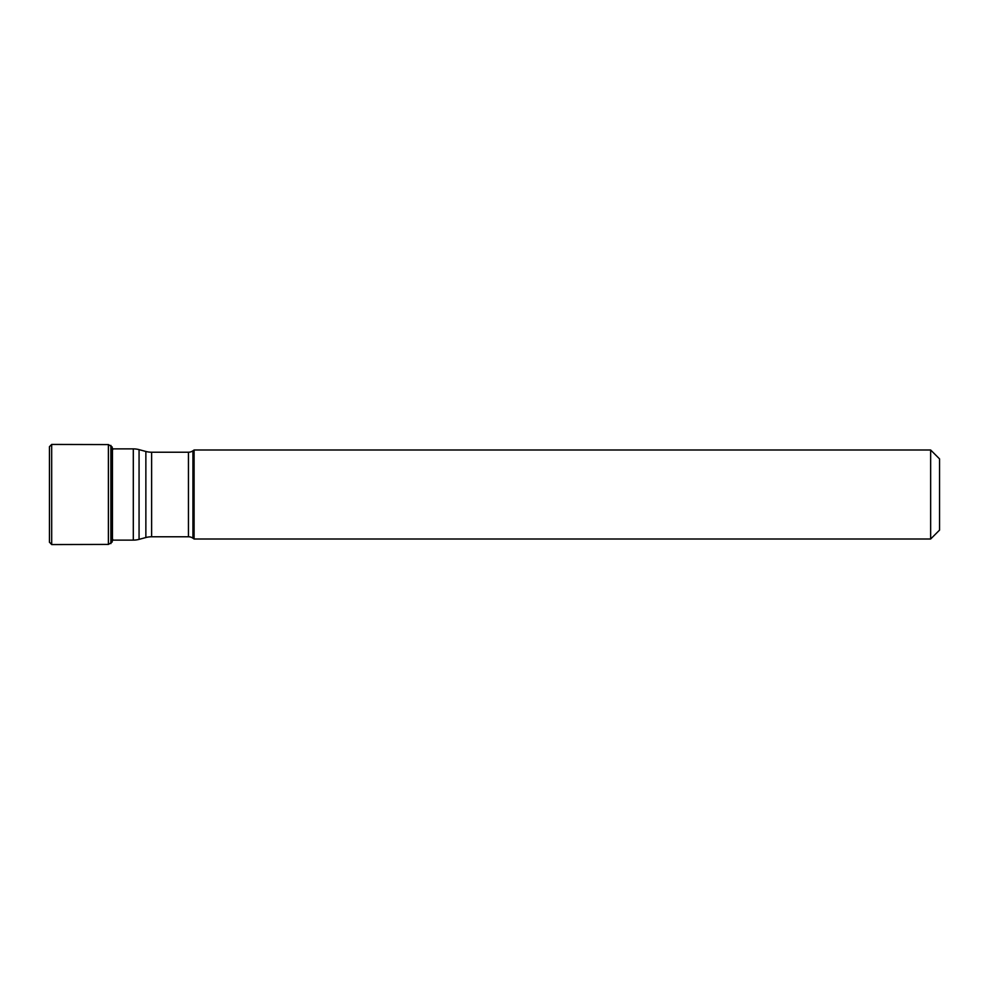 <?xml version="1.0" encoding="UTF-8"?>
<svg xmlns="http://www.w3.org/2000/svg" width="989" height="989" viewBox="0 0 989 989"><rect width="100%" height="100%" fill="white"/><g stroke="black" fill="none" stroke-linecap="round" stroke-linejoin="round"><path stroke-width="1.48" d="M930.649 539.005L930.649 449.995L939.55 458.896L939.55 530.104L930.649 539.005L194.091 539.005L194.091 449.995L192.929 450.811A7.788 7.788 0 0 1 188.454 452.22L151.626 452.22L151.626 536.78L188.454 536.78L188.454 452.22M930.649 449.995L194.091 449.995M194.091 539.005L192.929 538.189A7.788 7.788 0 0 0 188.454 536.78M145.865 451.466L145.865 537.534L139.066 539.364A22.253 22.253 180 0 1 133.305 540.118L133.305 448.882A22.253 22.253 0 0 1 139.066 449.636L145.865 451.466A22.253 22.253 0 0 0 151.626 452.22M145.865 537.534A22.253 22.253 180 0 1 151.626 536.78M133.305 448.882L112.548 448.882M133.305 540.118L112.449 540.118M112.672 539.215L112.017 542.157L112.017 446.843L108.431 444.58L51.688 444.432L49.45 446.694L49.45 542.306L49.45 446.843M112.672 449.785L112.017 446.843M112.017 542.157L108.431 544.42L51.688 544.568L51.675 444.432M51.688 544.568L49.45 542.157M192.929 538.189L192.929 450.811M139.066 539.364L139.066 449.636M112.449 540.785L112.449 448.215M112.177 541.787L112.177 447.213M110.867 543.591L110.867 445.409M108.394 544.42L108.394 444.58"/></g></svg>

